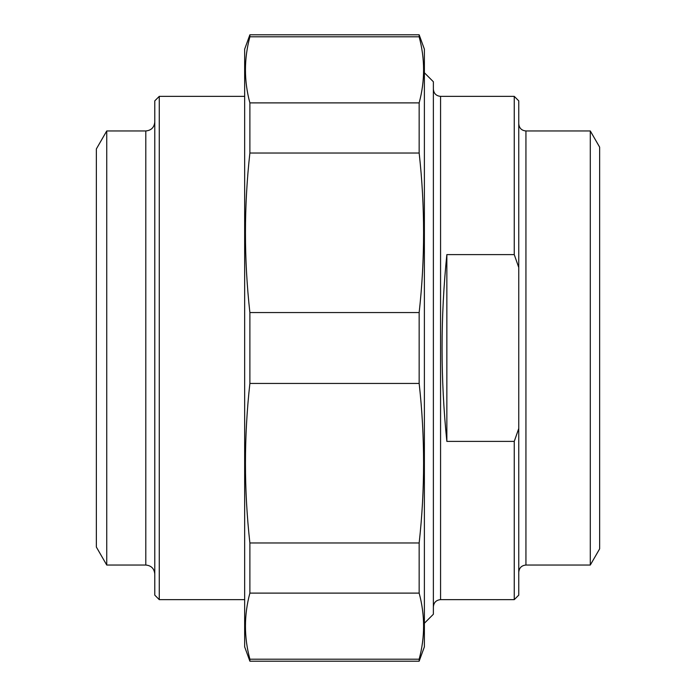 <?xml version="1.0" encoding="UTF-8"?>
<svg xmlns="http://www.w3.org/2000/svg" width="696" height="696" viewBox="0 0 696 696"><rect width="100%" height="100%" fill="white"/><g stroke="black" fill="none" stroke-linecap="round" stroke-linejoin="round"><path stroke-width="1.04" d="M419.157 659.19L419.157 661.2L249.881 661.2L249.881 659.19L419.157 659.19C425.065 637.162 425.065 615.142 419.157 593.114L249.881 593.114L249.881 542.967L419.157 542.967L419.157 593.114M419.157 312.548L419.157 383.452L249.881 383.452L249.881 312.548L419.157 312.548C425.065 259.373 425.065 206.199 419.157 153.033L249.881 153.033L249.881 102.886L419.157 102.886L419.157 153.033M419.157 34.8L419.157 36.81L249.881 36.81L249.881 34.8L419.157 34.8L424.386 49.181L424.386 646.819L419.157 661.2M249.881 661.2L244.653 646.819L244.653 49.181L249.881 34.8M249.881 593.114C243.974 615.142 243.974 637.162 249.881 659.19M249.881 383.452C243.974 436.627 243.974 489.801 249.881 542.967M249.881 153.033C243.974 206.199 243.974 259.373 249.881 312.548M249.881 36.81C243.974 58.838 243.974 80.858 249.881 102.886M419.157 102.886C425.065 80.858 425.065 58.838 419.157 36.81M419.157 542.967C425.065 489.801 425.065 436.627 419.157 383.452M446.858 441.394C440.472 379.129 440.472 316.871 446.858 254.605L446.858 441.394L514.257 441.394L514.257 599.639L440.568 599.639L440.568 96.361C436.201 95.935 433.799 93.542 433.373 89.175M446.858 254.605L514.257 254.605L518.755 267.49L518.755 428.51L514.257 441.394M518.755 267.49L518.755 100.859L514.257 96.361L514.257 254.605M514.257 599.639L518.755 595.141L518.755 428.51M525.941 130.961L525.941 565.039L590.295 565.039L599.639 548.866L599.639 147.134L590.295 130.961L525.941 130.961C521.574 130.535 519.181 128.142 518.755 123.775M590.295 565.039L590.295 130.961M424.386 623.233L433.373 614.246L433.373 81.754L424.386 72.767M159.271 96.361L154.782 100.859L154.782 595.141L159.271 599.639L159.271 96.361L244.653 96.361M145.795 565.039L145.795 130.961L106.74 130.961L96.361 148.935L96.361 547.065L106.74 565.039L145.795 565.039C151.249 565.57 154.242 568.562 154.782 574.026M106.74 130.961L106.74 565.039M514.257 96.361L440.568 96.361M525.941 565.039C521.574 565.465 519.181 567.858 518.755 572.225M440.568 599.639C436.201 600.065 433.799 602.458 433.373 606.825M159.271 599.639L244.653 599.639M145.795 130.961C151.249 130.43 154.242 127.438 154.782 121.974"/></g></svg>
